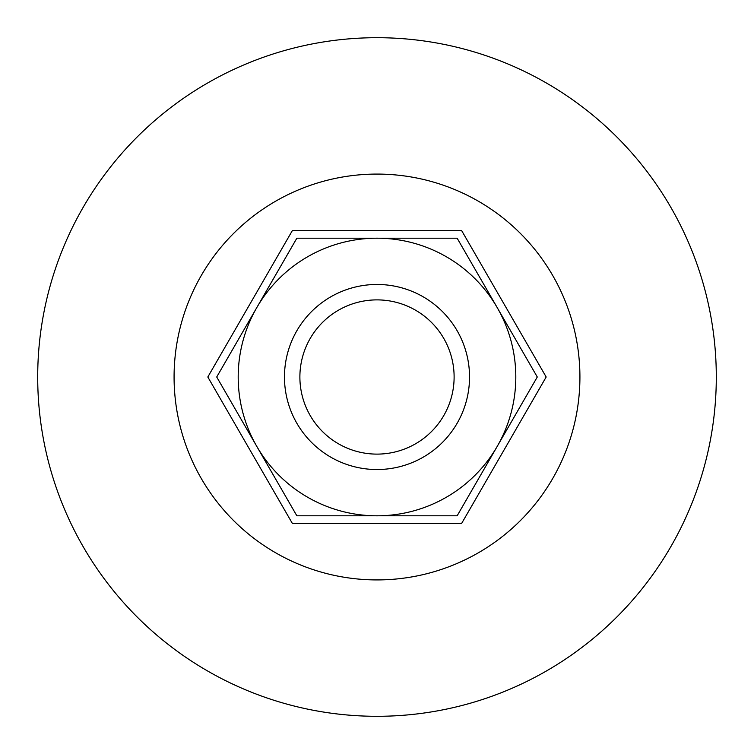 <?xml version="1.0" encoding="UTF-8"?>
<svg xmlns="http://www.w3.org/2000/svg" width="754" height="754" viewBox="0 0 754 754"><rect width="100%" height="100%" fill="white"/><g stroke="black" fill="none" stroke-linecap="round" stroke-linejoin="round"><path stroke-width="1.13" d="M238.198 377A138.802 138.802 0 0 0 256.794 446.406L216.718 377L256.794 307.594A138.802 138.802 0 0 0 238.198 377M457.141 515.802L296.859 515.802L256.794 446.406A138.802 138.802 0 0 0 497.206 446.406L457.141 515.802M537.282 377L497.206 446.406A138.802 138.802 0 0 0 497.206 307.594L537.282 377M457.141 238.198L497.206 307.594A138.802 138.802 0 0 0 256.794 307.594L296.859 238.198L457.141 238.198M37.7 377A339.3 339.3 0 0 1 377 37.7A339.3 339.3 0 0 1 716.3 377A339.3 339.3 0 0 1 377 716.3A339.3 339.3 0 0 1 37.7 377A339.3 339.3 0 0 1 377 37.7A339.3 339.3 0 0 1 716.3 377M284.465 377A92.535 92.535 0 0 1 377 284.465A92.535 92.535 0 0 1 469.535 377A92.535 92.535 0 0 1 377 469.535A92.535 92.535 0 0 1 284.465 377M454.115 377A77.115 77.115 0 0 1 377 454.115A77.115 77.115 0 0 1 299.885 377A77.115 77.115 0 0 1 377 299.885A77.115 77.115 0 0 1 454.115 377M207.821 377L292.411 230.488L461.589 230.488L546.179 377L461.589 523.512L292.411 523.512L207.821 377M174.08 377A202.92 202.92 0 0 1 377 174.08A202.92 202.92 0 0 1 579.92 377A202.92 202.92 0 0 1 377 579.92A202.92 202.92 0 0 1 174.08 377"/></g></svg>
